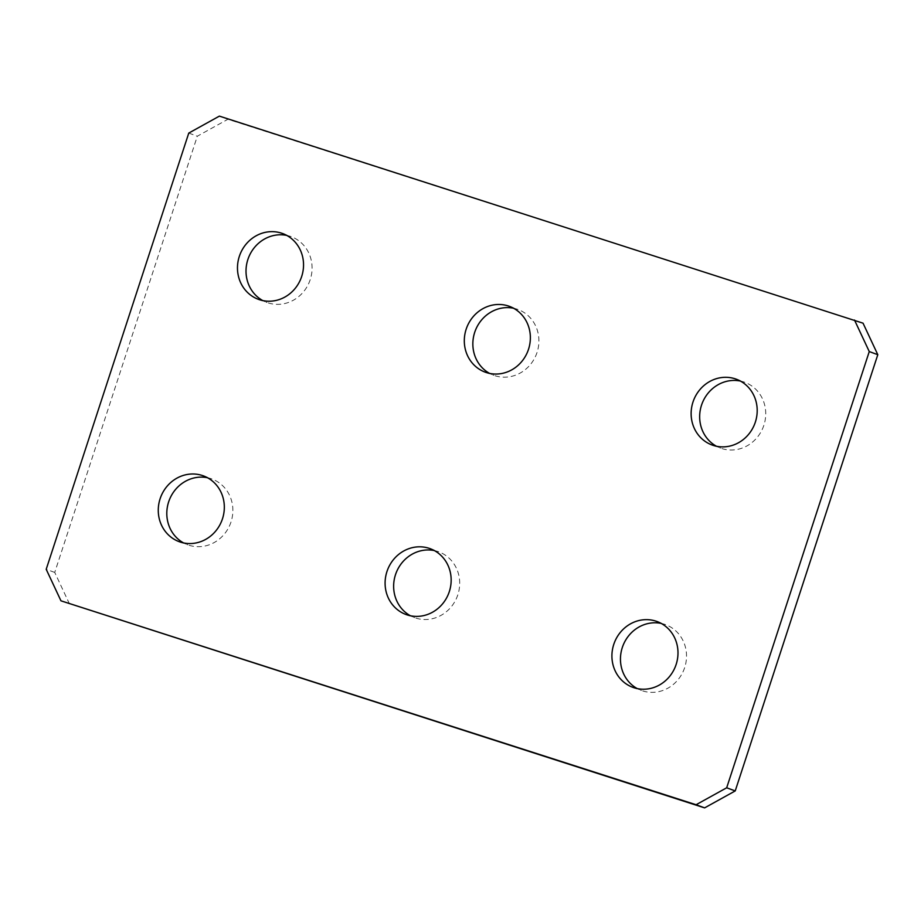 <?xml version="1.0" encoding="UTF-8"?>
<svg xmlns="http://www.w3.org/2000/svg" width="924" height="924" viewBox="0 0 924 924"><rect width="100%" height="100%" fill="white"/><g stroke="black" fill="none" stroke-linecap="round" stroke-linejoin="round"><path stroke-width="0.69" stroke-dasharray="4.62 3.46" d="M286.74 235.401A35.066 32.756 110.2 0 1 289.94 236.244A35.066 32.756 110.2 0 1 291.129 236.648A35.066 32.756 110.2 0 1 310.025 280.215A35.066 32.756 110.2 0 1 268.156 302.887A35.066 32.756 110.2 0 1 266.967 302.483A35.066 32.756 110.2 0 1 262.809 300.589M207.53 477.743A35.066 32.756 110.2 0 1 210.73 478.586A35.066 32.756 110.2 0 1 211.919 479.002A35.066 32.756 110.2 0 1 230.815 522.557A35.066 32.756 110.2 0 1 188.946 545.229A35.066 32.756 110.2 0 1 187.757 544.825A35.066 32.756 110.2 0 1 183.599 542.942M434.361 550.577A35.066 32.756 110.2 0 1 437.56 551.42A35.066 32.756 110.2 0 1 438.75 551.824A35.066 32.756 110.2 0 1 457.634 595.391A35.066 32.756 110.2 0 1 415.777 618.064A35.066 32.756 110.2 0 1 414.587 617.648A35.066 32.756 110.2 0 1 410.429 615.765M513.571 308.235A35.066 32.756 110.2 0 1 516.77 309.078A35.066 32.756 110.2 0 1 517.96 309.482A35.066 32.756 110.2 0 1 536.844 353.049A35.066 32.756 110.2 0 1 494.987 375.722A35.066 32.756 110.2 0 1 493.797 375.306A35.066 32.756 110.2 0 1 489.639 373.423M740.401 381.058A35.066 32.756 110.2 0 1 743.589 381.901A35.066 32.756 110.2 0 1 744.779 382.317A35.066 32.756 110.2 0 1 763.674 425.872A35.066 32.756 110.2 0 1 721.806 448.544A35.066 32.756 110.2 0 1 720.616 448.14A35.066 32.756 110.2 0 1 716.47 446.257M661.191 623.411A35.066 32.756 110.2 0 1 664.379 624.243A35.066 32.756 110.2 0 1 665.569 624.659A35.066 32.756 110.2 0 1 684.465 668.225A35.066 32.756 110.2 0 1 642.596 690.886A35.066 32.756 110.2 0 1 641.406 690.482A35.066 32.756 110.2 0 1 637.26 688.599M188.773 133.079L197.32 136.209L227.916 119.265L863.039 323.181M69.496 603.949L54.735 572.43L197.32 136.209M54.735 572.43L46.2 569.299M227.916 119.265L219.381 116.124M282.594 233.518L291.129 236.648M203.384 475.86L211.919 479.002M430.203 548.694L438.75 551.824M509.413 306.352L517.96 309.482M736.243 379.175L744.779 382.317M657.033 621.517L665.569 624.659M632.871 687.352L641.406 690.482M712.081 444.998L720.616 448.14M485.25 372.176L493.797 375.306M406.04 614.518L414.587 617.648M179.221 541.683L187.757 544.825M258.431 299.341L266.967 302.483"/><path stroke-width="1.39" d="M281.404 233.114A35.066 32.756 110.2 0 1 282.594 233.518A35.066 32.756 110.2 0 1 301.478 277.084A35.066 32.756 110.2 0 1 259.621 299.757A35.066 32.756 110.2 0 1 258.431 299.341A35.066 32.756 110.2 0 1 239.535 255.775A35.066 32.756 110.2 0 1 281.404 233.114M202.194 475.456A35.066 32.756 110.2 0 1 203.384 475.86A35.066 32.756 110.2 0 1 222.268 519.427A35.066 32.756 110.2 0 1 180.411 542.099A35.066 32.756 110.2 0 1 179.221 541.683A35.066 32.756 110.2 0 1 160.326 498.128A35.066 32.756 110.2 0 1 202.194 475.456M429.013 548.279A35.066 32.756 110.2 0 1 430.203 548.694A35.066 32.756 110.2 0 1 449.099 592.261A35.066 32.756 110.2 0 1 407.23 614.922A35.066 32.756 110.2 0 1 406.04 614.518A35.066 32.756 110.2 0 1 387.156 570.951A35.066 32.756 110.2 0 1 429.013 548.279M508.223 305.936A35.066 32.756 110.2 0 1 509.413 306.352A35.066 32.756 110.2 0 1 528.309 349.907A35.066 32.756 110.2 0 1 486.44 372.58A35.066 32.756 110.2 0 1 485.25 372.176A35.066 32.756 110.2 0 1 466.366 328.609A35.066 32.756 110.2 0 1 508.223 305.936M735.054 378.771A35.066 32.756 110.2 0 1 736.243 379.175A35.066 32.756 110.2 0 1 755.139 422.742A35.066 32.756 110.2 0 1 713.27 445.414A35.066 32.756 110.2 0 1 712.081 444.998A35.066 32.756 110.2 0 1 693.185 401.443A35.066 32.756 110.2 0 1 735.054 378.771M655.844 621.113A35.066 32.756 110.2 0 1 657.033 621.517A35.066 32.756 110.2 0 1 675.929 665.084A35.066 32.756 110.2 0 1 634.06 687.756A35.066 32.756 110.2 0 1 632.871 687.352A35.066 32.756 110.2 0 1 613.975 643.785A35.066 32.756 110.2 0 1 655.844 621.113M704.619 807.876L60.961 600.819L696.084 804.735L726.68 787.791L735.227 790.921L704.619 807.876L696.084 804.735M60.961 600.819L46.2 569.299L188.773 133.079L219.381 116.124L863.039 323.181L877.8 354.701L735.227 790.921M877.8 354.701L869.265 351.57L726.68 787.791M262.809 300.589A35.066 32.756 110.2 0 1 248.302 258.281A35.066 32.756 110.2 0 1 286.74 235.401M183.599 542.942A35.066 32.756 110.2 0 1 169.092 500.623A35.066 32.756 110.2 0 1 207.53 477.743M410.429 615.765A35.066 32.756 110.2 0 1 395.922 573.457A35.066 32.756 110.2 0 1 434.361 550.577M489.639 373.423A35.066 32.756 110.2 0 1 475.132 331.115A35.066 32.756 110.2 0 1 513.571 308.235M716.47 446.257A35.066 32.756 110.2 0 1 701.951 403.938A35.066 32.756 110.2 0 1 740.401 381.058M637.26 688.599A35.066 32.756 110.2 0 1 622.741 646.28A35.066 32.756 110.2 0 1 661.191 623.411M869.265 351.57L854.504 320.051"/></g></svg>
